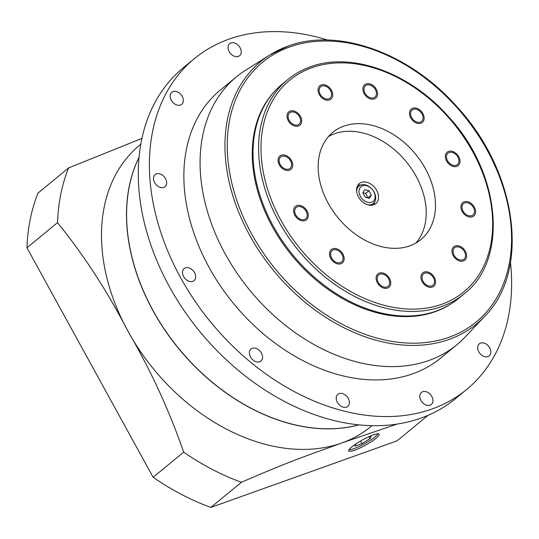 <?xml version="1.0" encoding="UTF-8"?>
<svg xmlns="http://www.w3.org/2000/svg" width="539" height="539" viewBox="0 0 539 539"><rect width="100%" height="100%" fill="white"/><g stroke="black" fill="none" stroke-linecap="round" stroke-linejoin="round"><path stroke-width="0.81" d="M427.622 415.508A225.504 162.946 -129.4 0 1 427.521 415.778L396.947 440.902L210.857 507.408A225.504 162.946 -129.4 0 1 153.11 477.264L26.95 247.778A225.504 162.946 -129.4 0 1 38.033 193.036L68.601 167.912L141.919 138.415M397.189 424.065L341.881 442.937C311.488 454.236 296.349 458.44 241.425 482.277A225.504 162.946 -129.4 0 1 183.678 452.133L153.11 477.264M241.425 482.277L210.857 507.408M427.521 415.778L426.423 416.014M373.177 434.98A17.349 3.012 151.2 0 0 356.495 443.523A17.349 3.012 151.2 0 0 348.713 450.954A17.349 3.012 151.2 0 0 354.649 450.206A17.349 3.012 151.2 0 0 371.324 441.67A17.349 3.012 151.2 0 0 379.112 434.239A17.349 3.012 151.2 0 0 373.177 434.98M348.922 449.863A17.349 3.012 151.2 0 0 353.827 448.711A17.349 3.012 151.2 0 0 378.075 433.834M355.962 443.873L354.952 446.157L361.959 443.651L370.098 438.591L371.223 436.038L367.531 437.358M370.098 438.591L369.107 436.792M361.959 443.651L360.53 441.043M372.092 425.662L371.128 426.45A182.135 131.61 -129.4 0 1 341.881 442.937A182.135 131.61 -129.4 0 1 128.012 331.303C107.301 291.215 83.808 254.994 57.518 222.654A225.504 162.946 -129.4 0 1 68.601 167.912M183.678 452.133C169.105 410.159 150.549 369.882 128.012 331.303A182.135 131.61 -129.4 0 1 139.81 145.052L140.773 144.257M57.518 222.654L26.95 247.778M139.028 157.28A182.135 131.61 50.6 0 0 153.022 310.74A182.135 131.61 -129.4 0 0 358.974 424.853M139.015 157.422A182.135 131.61 50.6 0 0 178.908 348.686A182.135 131.61 50.6 0 0 358.839 424.84M466.545 389.562A214.226 154.801 50.6 0 1 432.143 408.953A214.226 154.801 -129.4 0 1 194.66 300.627A214.226 154.801 -129.4 0 1 194.464 58.583L183.348 67.719A214.226 154.801 -129.4 0 0 183.543 309.763A214.226 154.801 -129.4 0 0 421.026 418.089A214.226 154.801 50.6 0 0 455.428 398.705L466.545 389.562A214.226 154.801 50.6 0 0 510.48 262.493M327.638 40.068A214.226 154.801 50.6 0 0 228.866 39.192A214.226 154.801 -129.4 0 0 194.464 58.583M456.87 344.751A173.464 125.344 50.6 0 1 429.01 360.443A173.464 125.344 -129.4 0 1 236.722 272.734A173.464 125.344 -129.4 0 1 236.56 76.747L220.35 90.074A173.464 125.344 -129.4 0 0 220.512 286.061A173.464 125.344 -129.4 0 0 412.8 373.77A173.464 125.344 50.6 0 0 440.653 358.071L456.87 344.751A173.464 125.344 50.6 0 0 465.258 336.909L484.662 316.346C530.517 270.76 517.433 172.251 457.55 107.429C410.28 53.273 338.371 27.071 288.122 46.098L269.81 54.971A169.886 122.757 50.6 0 0 256.604 247.017A169.886 122.757 50.6 0 0 449.162 339.395A169.886 122.757 50.6 0 0 484.662 316.346M250.507 356.993A7.809 5.639 -129.4 0 1 251.012 349.009A7.809 5.639 -129.4 0 1 261.428 353.085A7.809 5.639 -129.4 0 1 260.923 361.069A7.809 5.639 -129.4 0 1 250.507 356.993M339.947 405.436A7.809 5.639 -129.4 0 1 337.865 394.346A7.809 5.639 -129.4 0 1 345.701 395.316A7.809 5.639 -129.4 0 1 347.783 406.406A7.809 5.639 -129.4 0 1 339.947 405.436M426.854 405.281A7.809 5.639 -129.4 0 1 420.467 399.5A7.809 5.639 -129.4 0 1 421.424 392.439A7.809 5.639 -129.4 0 1 425.904 391.664A7.809 5.639 -129.4 0 1 432.291 397.445A7.809 5.639 -129.4 0 1 431.335 404.499A7.809 5.639 -129.4 0 1 426.854 405.281M487.95 356.575A7.809 5.639 -129.4 0 1 479.299 352.627A7.809 5.639 -129.4 0 1 479.292 343.808A7.809 5.639 -129.4 0 1 480.545 343.1A7.809 5.639 -129.4 0 1 489.196 347.049A7.809 5.639 -129.4 0 1 489.203 355.868A7.809 5.639 -129.4 0 1 487.95 356.575M234.148 42.864A7.809 5.639 -129.4 0 1 240.535 48.645A7.809 5.639 -129.4 0 1 239.585 55.706A7.809 5.639 -129.4 0 1 235.105 56.48A7.809 5.639 -129.4 0 1 228.718 50.7A7.809 5.639 -129.4 0 1 229.668 43.646A7.809 5.639 -129.4 0 1 234.148 42.864M173.059 91.569A7.809 5.639 -129.4 0 1 181.71 95.518A7.809 5.639 -129.4 0 1 181.717 104.337A7.809 5.639 -129.4 0 1 180.464 105.044A7.809 5.639 -129.4 0 1 171.813 101.096A7.809 5.639 -129.4 0 1 171.806 92.277A7.809 5.639 -129.4 0 1 173.059 91.569M154.154 175.781A7.809 5.639 -129.4 0 1 155.131 174.609A7.809 5.639 -129.4 0 1 163.741 176.28A7.809 5.639 -129.4 0 1 166.032 185.497A7.809 5.639 -129.4 0 1 165.049 186.669A7.809 5.639 -129.4 0 1 156.438 184.998A7.809 5.639 -129.4 0 1 154.154 175.781M182.499 272.936A7.809 5.639 -129.4 0 1 184.122 268.584A7.809 5.639 -129.4 0 1 191.183 268.981A7.809 5.639 -129.4 0 1 195.664 276.291A7.809 5.639 -129.4 0 1 194.04 280.644A7.809 5.639 -129.4 0 1 186.979 280.246A7.809 5.639 -129.4 0 1 182.499 272.936M236.56 76.747A173.464 125.344 -129.4 0 1 245.878 70.03L269.81 54.971A169.886 122.757 50.6 0 1 287.967 46.179M274.196 91.819A138.597 100.146 -129.4 0 0 285.454 247.199A138.597 100.146 -129.4 0 0 435.168 311.697A138.597 100.146 50.6 0 0 449.364 304.906M464.018 293.964L458.46 298.532A138.772 100.274 50.6 0 1 436.172 311.091A138.772 100.274 -129.4 0 1 282.342 240.92A138.772 100.274 -129.4 0 1 282.214 84.131L287.772 79.556A138.772 100.274 50.6 0 0 287.9 236.351A138.772 100.274 50.6 0 0 441.731 306.523A138.772 100.274 50.6 0 0 464.018 293.964C508.803 259.805 500.872 172.958 448.583 116.781C409.984 72.664 351.354 51.326 310.296 66.863C301.955 69.854 294.442 74.086 287.772 79.556A138.772 100.274 50.6 0 1 310.053 67.004M409.741 245.878A69.383 50.134 -129.4 0 1 332.826 210.796A69.383 50.134 -129.4 0 1 332.758 132.399A69.383 50.134 -129.4 0 1 343.902 126.119A69.383 50.134 50.6 0 1 420.818 161.201A69.383 50.134 50.6 0 1 420.878 239.599A69.383 50.134 50.6 0 1 409.741 245.878M331.674 258.107A7.371 5.329 -129.4 0 1 332.152 250.568A7.371 5.329 -129.4 0 1 341.995 254.415A7.371 5.329 -129.4 0 1 341.517 261.954A7.371 5.329 -129.4 0 1 331.674 258.107M380.709 285.36A7.371 5.329 -129.4 0 1 378.749 274.89A7.371 5.329 -129.4 0 1 386.146 275.806A7.371 5.329 -129.4 0 1 388.114 286.276A7.371 5.329 -129.4 0 1 380.709 285.36M428.707 285.993A7.371 5.329 -129.4 0 1 422.677 280.529A7.371 5.329 -129.4 0 1 423.573 273.866A7.371 5.329 -129.4 0 1 427.804 273.132A7.371 5.329 -129.4 0 1 433.841 278.589A7.371 5.329 -129.4 0 1 432.938 285.259A7.371 5.329 -129.4 0 1 428.707 285.993M462.799 259.832A7.371 5.329 -129.4 0 1 454.626 256.106A7.371 5.329 -129.4 0 1 454.62 247.772A7.371 5.329 -129.4 0 1 455.805 247.105A7.371 5.329 -129.4 0 1 463.978 250.837A7.371 5.329 -129.4 0 1 463.985 259.165A7.371 5.329 -129.4 0 1 462.799 259.832M473.855 213.889A7.371 5.329 -129.4 0 1 472.925 214.994A7.371 5.329 -129.4 0 1 464.793 213.417A7.371 5.329 -129.4 0 1 462.637 204.712A7.371 5.329 -129.4 0 1 463.56 203.607A7.371 5.329 -129.4 0 1 471.692 205.184A7.371 5.329 -129.4 0 1 473.855 213.889M458.905 160.474A7.371 5.329 -129.4 0 1 457.375 164.584A7.371 5.329 -129.4 0 1 450.705 164.206A7.371 5.329 -129.4 0 1 446.474 157.3A7.371 5.329 -129.4 0 1 448.01 153.191A7.371 5.329 -129.4 0 1 454.68 153.568A7.371 5.329 -129.4 0 1 458.905 160.474M421.97 113.897A7.371 5.329 -129.4 0 1 421.491 121.43A7.371 5.329 -129.4 0 1 411.648 117.583A7.371 5.329 -129.4 0 1 412.126 110.044A7.371 5.329 -129.4 0 1 421.97 113.897M372.927 86.638A7.371 5.329 -129.4 0 1 374.895 97.114A7.371 5.329 -129.4 0 1 367.49 96.191A7.371 5.329 -129.4 0 1 365.53 85.721A7.371 5.329 -129.4 0 1 372.927 86.638M324.936 86.004A7.371 5.329 -129.4 0 1 330.966 91.468A7.371 5.329 -129.4 0 1 330.063 98.132A7.371 5.329 -129.4 0 1 325.832 98.866A7.371 5.329 -129.4 0 1 319.802 93.409A7.371 5.329 -129.4 0 1 320.705 86.745A7.371 5.329 -129.4 0 1 324.936 86.004M290.844 112.166A7.371 5.329 -129.4 0 1 299.017 115.892A7.371 5.329 -129.4 0 1 299.024 124.226A7.371 5.329 -129.4 0 1 297.838 124.893A7.371 5.329 -129.4 0 1 289.665 121.16A7.371 5.329 -129.4 0 1 289.659 112.833A7.371 5.329 -129.4 0 1 290.844 112.166M279.788 158.109A7.371 5.329 -129.4 0 1 280.718 157.004A7.371 5.329 -129.4 0 1 288.843 158.581A7.371 5.329 -129.4 0 1 291.006 167.285A7.371 5.329 -129.4 0 1 290.076 168.397A7.371 5.329 -129.4 0 1 281.951 166.814A7.371 5.329 -129.4 0 1 279.788 158.109M294.732 211.531A7.371 5.329 -129.4 0 1 296.268 207.421A7.371 5.329 -129.4 0 1 302.938 207.791A7.371 5.329 -129.4 0 1 307.169 214.697A7.371 5.329 -129.4 0 1 305.633 218.807A7.371 5.329 -129.4 0 1 298.963 218.43A7.371 5.329 -129.4 0 1 294.732 211.531M328.446 136.589A69.383 50.134 -129.4 0 1 334.638 133.733A69.383 50.134 50.6 0 1 409.155 165.439A69.383 50.134 50.6 0 1 415.933 243.022M361.386 182.384A13.01 9.399 50.6 0 0 359.297 183.563A13.01 9.399 50.6 0 0 359.311 198.264A13.01 9.399 50.6 0 0 373.729 204.84A13.01 9.399 50.6 0 0 375.818 203.661A13.01 9.399 50.6 0 0 375.804 188.967A13.01 9.399 50.6 0 0 361.386 182.384M357.714 185.416A13.01 9.399 -129.4 0 1 360.941 184.985M374.746 201.775A13.01 9.399 -129.4 0 1 373.695 204.854M362.983 192.719L365.698 193.413L367.962 197.934M356.636 191.379A11.272 8.146 -129.4 0 1 359.008 186.049A11.272 8.146 -129.4 0 1 360.82 185.025A11.272 8.146 -129.4 0 1 373.318 190.725A11.272 8.146 -129.4 0 1 373.325 203.466A11.272 8.146 -129.4 0 1 371.519 204.49A11.272 8.146 -129.4 0 1 367.638 204.759M362.565 185.76A9.54 6.892 -129.4 0 1 373.77 191.608A9.54 6.892 -129.4 0 1 371.62 202.226A9.54 6.892 -129.4 0 1 360.416 196.378A9.54 6.892 -129.4 0 1 362.565 185.76M365.247 197.24L369.471 198.318L371.317 195.071L368.939 190.752L364.721 189.674L362.868 192.922L365.247 197.24M368.939 190.752L365.698 193.413M371.317 195.071L368.076 197.739M342.905 254.091A8.671 6.266 50.6 0 0 331.323 249.564A8.671 6.266 50.6 0 0 330.764 258.43A8.671 6.266 50.6 0 0 342.339 262.958A8.671 6.266 50.6 0 0 342.905 254.091M386.631 274.964A8.671 6.266 50.6 0 0 377.92 273.879A8.671 6.266 50.6 0 0 380.231 286.202A8.671 6.266 50.6 0 0 388.936 287.28A8.671 6.266 50.6 0 0 386.631 274.964M427.73 271.993A8.671 6.266 50.6 0 0 422.751 272.862A8.671 6.266 50.6 0 0 421.687 280.704A8.671 6.266 50.6 0 0 428.788 287.125A8.671 6.266 50.6 0 0 433.767 286.263A8.671 6.266 50.6 0 0 434.825 278.42A8.671 6.266 50.6 0 0 427.73 271.993M455.185 245.986A8.671 6.266 50.6 0 0 453.791 246.768A8.671 6.266 50.6 0 0 453.798 256.571A8.671 6.266 50.6 0 0 463.412 260.957A8.671 6.266 50.6 0 0 464.807 260.169A8.671 6.266 50.6 0 0 464.8 250.372A8.671 6.266 50.6 0 0 455.185 245.986M461.647 203.904A8.671 6.266 50.6 0 0 464.187 214.145A8.671 6.266 50.6 0 0 473.754 215.998A8.671 6.266 50.6 0 0 474.846 214.697A8.671 6.266 50.6 0 0 472.299 204.456A8.671 6.266 50.6 0 0 462.738 202.597A8.671 6.266 50.6 0 0 461.647 203.904M445.376 157.024A8.671 6.266 50.6 0 0 450.355 165.143A8.671 6.266 50.6 0 0 458.197 165.588A8.671 6.266 50.6 0 0 460.003 160.75A8.671 6.266 50.6 0 0 455.031 152.625A8.671 6.266 50.6 0 0 447.181 152.187A8.671 6.266 50.6 0 0 445.376 157.024M410.738 117.906A8.671 6.266 50.6 0 0 422.313 122.441A8.671 6.266 50.6 0 0 422.879 113.567A8.671 6.266 50.6 0 0 411.297 109.04A8.671 6.266 50.6 0 0 410.738 117.906M367.012 97.04A8.671 6.266 50.6 0 0 375.717 98.118A8.671 6.266 50.6 0 0 373.412 85.795A8.671 6.266 50.6 0 0 364.701 84.717A8.671 6.266 50.6 0 0 367.012 97.04M325.913 100.005A8.671 6.266 50.6 0 0 330.892 99.136A8.671 6.266 50.6 0 0 331.95 91.293A8.671 6.266 50.6 0 0 324.855 84.872A8.671 6.266 50.6 0 0 319.876 85.735A8.671 6.266 50.6 0 0 318.818 93.584A8.671 6.266 50.6 0 0 325.913 100.005M298.458 126.011A8.671 6.266 50.6 0 0 299.846 125.23A8.671 6.266 50.6 0 0 299.839 115.427A8.671 6.266 50.6 0 0 290.225 111.047A8.671 6.266 50.6 0 0 288.83 111.829A8.671 6.266 50.6 0 0 288.843 121.625A8.671 6.266 50.6 0 0 298.458 126.011M291.997 168.094A8.671 6.266 50.6 0 0 289.456 157.853A8.671 6.266 50.6 0 0 279.889 156A8.671 6.266 50.6 0 0 278.798 157.3A8.671 6.266 50.6 0 0 281.338 167.541A8.671 6.266 50.6 0 0 290.905 169.401A8.671 6.266 50.6 0 0 291.997 168.094M308.268 214.973A8.671 6.266 50.6 0 0 303.289 206.855A8.671 6.266 50.6 0 0 295.446 206.41A8.671 6.266 50.6 0 0 293.634 211.248A8.671 6.266 50.6 0 0 298.613 219.373A8.671 6.266 50.6 0 0 306.455 219.811A8.671 6.266 50.6 0 0 308.268 214.973M289.632 46.974A168.155 121.504 50.6 0 0 251.733 234.142A168.155 121.504 50.6 0 0 449.189 337.212A168.155 121.504 50.6 0 0 487.088 150.037A168.155 121.504 50.6 0 0 289.632 46.974M311.805 67.739A137.034 99.021 50.6 0 0 280.92 220.269A137.034 99.021 50.6 0 0 441.839 304.259A137.034 99.021 50.6 0 0 472.723 151.728A137.034 99.021 50.6 0 0 311.805 67.739M371.095 205.305L373.325 203.466M356.778 187.882L359.008 186.049"/></g></svg>
